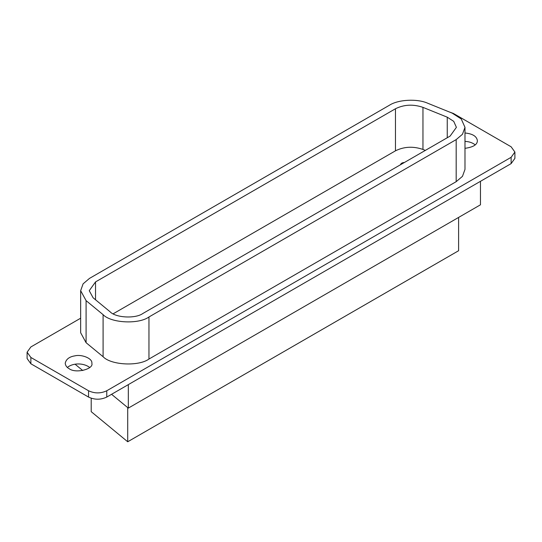 <?xml version="1.0" encoding="UTF-8"?>
<svg xmlns="http://www.w3.org/2000/svg" width="542" height="542" viewBox="0 0 542 542"><rect width="100%" height="100%" fill="white"/><g stroke="black" fill="none" stroke-linecap="round" stroke-linejoin="round"><path stroke-width="0.81" d="M89.674 367.449C83.197 362.544 72.526 363.025 67.398 367.449M69.125 368.682C66.768 367.415 65.467 365.599 65.223 363.248C66.131 359.15 69.417 356.677 75.087 355.823C81.564 354.156 92.729 358.404 91.842 363.248C94.01 369.048 75.717 373.831 69.125 368.682M475.212 144.863C472.522 142.722 469.108 141.564 464.982 141.401M464.982 132.993C472.59 133.739 476.73 136.293 477.38 140.656C477.394 144.639 473.261 147.194 464.982 148.325M127.716 407.611L127.716 441.764L91.205 411.663L91.205 398.248M127.716 441.764L458.607 250.722L458.607 217.423M75.101 364.238L82.743 370.532M111.564 394.298L128.319 408.112L480.469 204.801L480.469 181.319M128.319 384.63L128.319 408.112M400.416 164.788C400.999 163.345 402.313 162.586 404.359 162.512M95.528 281.921L89.24 290.688L93.122 297.795L110.128 311.813C115.751 317.849 135.541 318.852 142.892 313.466L450.111 136.096L456.398 127.336L453.729 121.354L447.245 117.18L422.956 107.363C413.221 104.05 404.061 104.511 395.47 108.752L95.528 281.921L95.528 299.78M425.348 150.398L422.956 149.429C413.221 146.11 404.061 146.577 395.47 150.818L113.156 313.811M464.982 127.336L464.982 169.402L462.468 176.346L456.181 181.672L148.962 359.041C138.671 366.575 110.961 365.173 103.095 356.724L86.09 342.7L80.656 332.747L80.656 290.688L83.089 283.852L89.457 278.419L389.4 105.25C398.167 99.471 417.509 98.495 427.882 103.305L452.17 113.122L461.249 118.962L464.982 127.336L462.468 134.28L456.181 139.606L148.962 316.975C138.671 324.509 110.961 323.107 103.095 314.658L86.09 300.641L80.656 290.688M511.126 157.309L106.767 390.762C100.697 393.6 94.626 393.6 88.549 390.762L30.874 357.463L27.1 352.205L27.1 358.513L30.874 363.77L88.549 397.069C94.626 399.908 100.697 399.908 106.767 397.069L511.126 163.616L511.126 157.309L514.9 152.051L511.126 146.787L453.451 113.488L448.857 111.781M27.1 352.205L30.874 346.948L80.656 318.201M514.9 152.051L514.9 158.359L511.126 163.616M422.956 149.429L422.956 107.363M395.47 150.818L395.47 108.752M447.245 137.756L447.245 117.18M86.09 342.7L86.09 300.641M103.095 356.724L103.095 314.658M148.962 359.041L148.962 316.975M456.181 181.672L456.181 139.606M30.874 363.77L30.874 357.463M88.549 397.069L88.549 390.762M106.767 397.069L106.767 390.762"/></g></svg>
